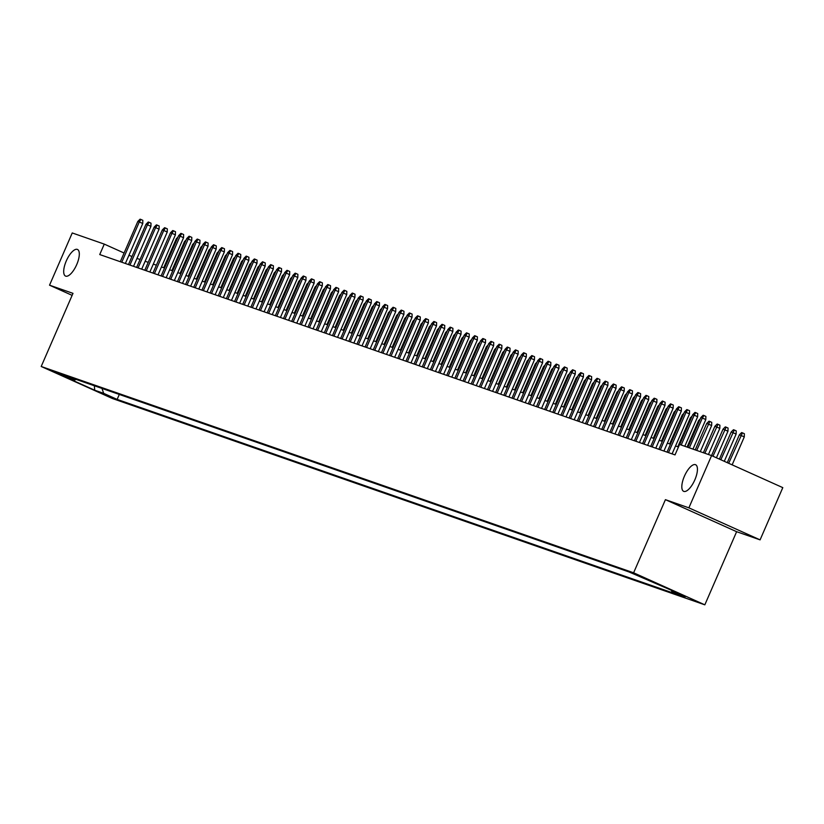 <?xml version="1.0" encoding="UTF-8"?>
<svg xmlns="http://www.w3.org/2000/svg" width="824" height="824" viewBox="0 0 824 824"><rect width="100%" height="100%" fill="white"/><g stroke="black" fill="none" stroke-linecap="round" stroke-linejoin="round"><path stroke-width="1.24" d="M684.404 476.21A14.585 5.51 114.2 0 1 695.611 464.726A14.585 5.51 114.2 0 1 694.848 479.846A14.585 5.51 114.2 0 1 683.642 491.331A14.585 5.51 114.2 0 1 684.404 476.21M66.28 260.95A14.585 5.51 114.2 0 1 77.487 249.466A14.585 5.51 114.2 0 1 76.725 264.586A14.585 5.51 114.2 0 1 65.518 276.071A14.585 5.51 114.2 0 1 66.28 260.95M631.905 572.68L644.749 578.366L631.905 572.68M760.089 539.864L688.874 507.842L665.421 499.663L736.625 531.696L760.089 539.864L782.8 487.633L711.586 455.6L679.563 444.445L675.021 454.899L99.735 254.554L104.277 244.11L72.244 232.955L49.533 285.186L72.131 295.353M736.625 531.696L704.829 604.826L112.414 398.517L41.2 366.484L633.615 572.793L704.829 604.826M63.767 376.063L51.325 370.563L63.922 375.703M101.98 388.413L103.67 393.336L117.142 399.403L685.084 597.184L671.611 591.127L680.593 594.248L628.887 571.908L60.945 374.127L74.418 380.183L76.169 379.421M103.67 393.336L94.698 390.216L65.446 377.052L74.418 380.183M688.874 507.842L711.586 455.6M665.421 499.663L633.615 572.793M41.2 366.484L72.996 293.354L49.533 285.186M131.953 256.552L128.966 255.213M124.094 253.02L104.277 244.11M678.451 446.999L675.536 445.98M670.468 444.218L667.368 443.137M662.311 441.376L659.21 440.294M654.143 438.533L651.053 437.451M645.985 435.69L642.895 434.608M637.827 432.847L634.727 431.766M629.67 430.004L626.57 428.933M621.502 427.162L618.412 426.09M613.344 424.319L610.254 423.248M605.187 421.476L602.097 420.405M597.029 418.644L593.929 417.562M588.861 415.801L585.771 414.719M580.704 412.958L577.614 411.876M572.546 410.115L569.456 409.034M564.389 407.272L561.288 406.191M556.221 404.429L553.131 403.348M548.063 401.587L544.973 400.516M539.905 398.744L536.815 397.673M531.748 395.901L528.648 394.83M523.59 393.069L520.49 391.987M515.422 390.226L512.332 389.144M507.265 387.383L504.175 386.302M499.107 384.54L496.007 383.459M490.95 381.697L487.849 380.616M482.782 378.855L479.692 377.773M474.624 376.012L471.534 374.941M466.466 373.169L463.366 372.098M458.309 370.326L455.209 369.255M450.141 367.483L447.051 366.412M441.983 364.651L438.893 363.569M433.826 361.808L430.736 360.727M425.668 358.965L422.568 357.884M417.5 356.123L414.41 355.041M409.343 353.28L406.253 352.198M401.185 350.437L398.095 349.355M393.027 347.594L389.927 346.523M384.859 344.751L381.769 343.68M376.702 341.909L373.612 340.837M368.544 339.076L365.454 337.994M360.387 336.233L357.286 335.152M352.229 333.39L349.129 332.309M344.061 330.548L340.971 329.466M335.904 327.705L332.814 326.623M327.746 324.862L324.646 323.781M319.588 322.019L316.488 320.948M311.421 319.176L308.331 318.105M303.263 316.334L300.173 315.262M295.105 313.491L292.005 312.42M286.948 310.658L283.847 309.577M278.78 307.816L275.69 306.734M270.622 304.973L267.532 303.891M262.465 302.13L259.375 301.048M254.307 299.287L251.207 298.206M246.139 296.444L243.049 295.363M237.982 293.602L234.892 292.53M229.824 290.759L226.734 289.688M221.666 287.916L218.566 286.845M213.498 285.073L210.408 284.002M205.341 282.241L202.251 281.159M197.183 279.398L194.093 278.316M189.026 276.555L185.925 275.474M180.868 273.712L177.768 272.631M172.7 270.869L169.61 269.788M164.543 268.027L161.453 266.955M156.385 265.184L153.285 264.113M148.227 262.341L145.127 261.27M140.059 259.498L136.969 258.427M119.305 394.449L117.142 399.403M671.611 591.127L671.241 590.046M94.369 385.756L94.698 390.216M125.372 263.484L142.758 223.5L139.297 221.944L121.777 262.228M137.824 221.429L140.101 219.174L140.914 219.462L139.297 221.944L137.824 221.429L120.304 261.723M140.914 219.462L142.84 220.327L142.758 223.5M177.15 239.032L176.315 238.744L163.708 267.738M176.315 238.744L177.994 237.085M133.529 266.327L150.916 226.343L147.455 224.787L129.935 265.071M145.982 224.272L148.258 222.017L149.082 222.305L147.455 224.787L145.982 224.272L128.472 264.566M149.082 222.305L150.998 223.17L150.916 226.343M141.697 269.17L159.073 229.185L155.612 227.63L138.092 267.913M154.15 227.115L156.426 224.859L157.24 225.148L155.612 227.63L154.15 227.115L136.63 267.398M157.24 225.148L159.166 226.013L159.073 229.185M149.855 272.013L167.241 232.028L163.77 230.473L146.26 270.756M162.307 229.958L164.584 227.702L165.397 227.99L163.77 230.473L162.307 229.958L144.787 270.241M165.397 227.99L167.323 228.856L167.241 232.028M158.012 274.856L175.399 234.871L171.938 233.316L154.418 273.599M170.465 232.801L172.741 230.545L173.555 230.823L171.938 233.316L170.465 232.801L152.945 273.084M173.555 230.823L175.481 231.688L175.399 234.871M185.307 241.875L184.473 241.587L171.876 270.581M184.473 241.587L186.162 239.918M193.465 244.718L192.641 244.429L180.034 273.424M192.641 244.429L194.32 242.761M201.633 247.56L200.798 247.272L188.191 276.267M200.798 247.272L202.477 245.603M209.79 250.403L208.956 250.115L196.349 279.109M208.956 250.115L210.635 248.446M166.17 277.688L183.556 237.714L180.095 236.148L162.575 276.442M178.623 235.643L180.899 233.388L181.723 233.666L180.095 236.148L178.623 235.643L161.113 275.927M181.723 233.666L183.639 234.531L183.556 237.714M217.948 253.246L217.114 252.958L204.517 281.952M217.114 252.958L218.803 251.289M174.338 280.531L191.714 240.557L188.253 238.991L170.733 279.284M186.78 238.486L189.067 236.231L189.881 236.509L188.253 238.991L186.78 238.486L169.27 278.769M189.881 236.509L191.807 237.374L191.714 240.557M226.106 256.089L225.282 255.8L212.674 284.785M225.282 255.8L226.96 254.132M182.495 283.374L199.882 243.389L196.411 241.834L178.901 282.127M194.948 241.329L197.224 239.073L198.038 239.351L196.411 241.834L194.948 241.329L177.428 281.612M198.038 239.351L199.964 240.217L199.882 243.389M234.273 258.932L233.439 258.643L220.832 287.627M233.439 258.643L235.118 256.975M190.653 286.216L208.039 246.232L204.579 244.677L187.058 284.97M203.106 244.162L205.382 241.906L206.196 242.194L204.579 244.677L203.106 244.162L185.585 284.455M206.196 242.194L208.122 243.059L208.039 246.232M242.431 261.774L241.597 261.476L228.99 290.47M241.597 261.476L243.276 259.817M198.811 289.059L216.197 249.075L212.736 247.519L195.216 287.803M211.263 247.004L213.54 244.749L214.364 245.037L212.736 247.519L211.263 247.004L193.743 287.298M214.364 245.037L216.279 245.902L216.197 249.075M250.589 264.607L249.754 264.319L237.147 293.313M249.754 264.319L251.444 262.66M206.978 291.902L224.355 251.917L220.894 250.362L203.374 290.645M219.421 249.847L221.708 247.591L222.521 247.88L220.894 250.362L219.421 249.847L201.911 290.141M222.521 247.88L224.447 248.745L224.355 251.917M258.746 267.45L257.922 267.161L245.315 296.156M257.922 267.161L259.601 265.503M215.136 294.745L232.523 254.76L229.051 253.205L211.541 293.488M227.589 252.69L229.865 250.434L230.679 250.723L229.051 253.205L227.589 252.69L210.069 292.983M230.679 250.723L232.605 251.588L232.523 254.76M266.914 270.293L266.08 270.004L253.473 298.999M266.08 270.004L267.759 268.336M223.294 297.588L240.68 257.603L237.219 256.048L219.699 296.331M235.746 255.533L238.023 253.277L238.836 253.565L237.219 256.048L235.746 255.533L218.226 295.816M238.836 253.565L240.763 254.431L240.68 257.603M275.072 273.135L274.238 272.847L261.63 301.841M274.238 272.847L275.916 271.178M231.451 300.43L248.838 260.446L245.377 258.89L227.857 299.174M243.904 258.375L246.18 256.12L246.994 256.398L245.377 258.89L243.904 258.375L226.384 298.659M246.994 256.398L248.92 257.273L248.838 260.446M283.229 275.978L282.395 275.69L269.788 304.684M282.395 275.69L284.084 274.021M239.619 303.273L256.995 263.289L253.535 261.723L236.014 302.017M252.062 261.218L254.338 258.963L255.162 259.241L253.535 261.723L252.062 261.218L234.552 301.502M255.162 259.241L257.088 260.106L256.995 263.289M291.387 278.821L290.563 278.533L277.956 307.527M290.563 278.533L292.242 276.864M247.777 306.106L265.163 266.131L261.692 264.566L244.182 304.859M260.23 264.061L262.506 261.805L263.32 262.084L261.692 264.566L260.23 264.061L242.709 304.344M263.32 262.084L265.246 262.949L265.163 266.131M299.555 281.664L298.721 281.375L286.113 310.36M298.721 281.375L300.399 279.707M255.934 308.949L273.321 268.974L269.85 267.409L252.34 307.702M268.387 266.904L270.663 264.648L271.477 264.926L269.85 267.409L268.387 266.904L250.867 307.187M271.477 264.926L273.403 265.792L273.321 268.974M307.713 284.507L306.878 284.218L294.271 313.202M306.878 284.218L308.557 282.55M264.092 311.791L281.478 271.807L278.018 270.251L260.497 310.545M276.545 269.747L278.821 267.481L279.635 267.769L278.018 270.251L276.545 269.747L259.024 310.03M279.635 267.769L281.561 268.634L281.478 271.807M315.87 287.349L315.036 287.051L302.429 316.045M315.036 287.051L316.725 285.392M272.25 314.634L289.636 274.649L286.175 273.094L268.655 313.377M284.702 272.579L286.979 270.323L287.803 270.612L286.175 273.094L284.702 272.579L267.192 312.873M287.803 270.612L289.729 271.477L289.636 274.649M324.028 290.182L323.204 289.894L310.596 318.888M323.204 289.894L324.883 288.235M280.418 317.477L297.804 277.492L294.333 275.937L276.812 316.22M292.87 275.422L295.147 273.166L295.96 273.455L294.333 275.937L292.87 275.422L275.35 315.716M295.96 273.455L297.886 274.32L297.804 277.492M332.185 293.025L331.361 292.736L318.754 321.731M331.361 292.736L333.04 291.078M288.575 320.32L305.962 280.335L302.49 278.78L284.98 319.063M301.028 278.265L303.304 276.009L304.118 276.298L302.49 278.78L301.028 278.265L283.507 318.558M304.118 276.298L306.044 277.163L305.962 280.335M340.353 295.868L339.519 295.579L326.912 324.574M339.519 295.579L341.198 293.911M296.733 323.163L314.119 283.178L310.658 281.623L293.138 321.906M309.185 281.108L311.462 278.852L312.275 279.14L310.658 281.623L309.185 281.108L291.665 321.391M312.275 279.14L314.202 280.006L314.119 283.178M348.511 298.71L347.677 298.422L335.069 327.416M347.677 298.422L349.355 296.753M304.89 326.005L322.277 286.021L318.816 284.465L301.296 324.749M317.343 283.95L319.619 281.695L320.443 281.983L318.816 284.465L317.343 283.95L299.833 324.234M320.443 281.983L322.359 282.848L322.277 286.021M356.668 301.553L355.834 301.265L343.237 330.259M355.834 301.265L357.523 299.596M313.058 328.848L330.434 288.863L326.974 287.308L309.453 327.591M325.511 286.793L327.787 284.538L328.601 284.816L326.974 287.308L325.511 286.793L307.991 327.077M328.601 284.816L330.527 285.681L330.434 288.863M364.826 304.396L364.002 304.108L351.395 333.102M364.002 304.108L365.681 302.439M321.216 331.681L338.602 291.706L335.131 290.141L317.621 330.434M333.668 289.636L335.945 287.38L336.758 287.658L335.131 290.141L333.668 289.636L316.148 329.919M336.758 287.658L338.685 288.524L338.602 291.706M372.994 307.239L372.16 306.95L359.552 335.945M372.16 306.95L373.839 305.282M329.373 334.523L346.76 294.549L343.299 292.983L325.779 333.277M341.826 292.479L344.102 290.223L344.916 290.501L343.299 292.983L341.826 292.479L324.306 332.762M344.916 290.501L346.842 291.366L346.76 294.549M381.151 310.082L380.317 309.793L367.71 338.777M380.317 309.793L381.996 308.125M337.531 337.366L354.917 297.392L351.457 295.826L333.936 336.12M349.984 295.322L352.26 293.066L353.084 293.344L351.457 295.826L349.984 295.322L332.474 335.605M353.084 293.344L355 294.209L354.917 297.392M389.309 312.924L388.475 312.636L375.878 341.62M388.475 312.636L390.164 310.967M345.699 340.209L363.075 300.224L359.614 298.669L342.094 338.963M358.141 298.154L360.428 295.898L361.242 296.187L359.614 298.669L358.141 298.154L340.631 338.448M361.242 296.187L363.168 297.052L363.075 300.224M397.467 315.767L396.643 315.468L384.036 344.463M396.643 315.468L398.322 313.81M353.857 343.052L371.243 303.067L367.772 301.512L350.262 341.795M366.309 300.997L368.586 298.741L369.399 299.03L367.772 301.512L366.309 300.997L348.789 341.291M369.399 299.03L371.325 299.895L371.243 303.067M405.635 318.6L404.8 318.311L392.193 347.306M404.8 318.311L406.479 316.653M362.014 345.895L379.401 305.91L375.94 304.355L358.419 344.638M374.467 303.84L376.743 301.584L377.557 301.872L375.94 304.355L374.467 303.84L356.947 344.133M377.557 301.872L379.483 302.738L379.401 305.91M413.792 321.442L412.958 321.154L400.351 350.149M412.958 321.154L414.637 319.496M370.172 348.737L387.558 308.753L384.097 307.197L366.577 347.481M382.624 306.683L384.901 304.427L385.725 304.715L384.097 307.197L382.624 306.683L365.104 346.976M385.725 304.715L387.641 305.58L387.558 308.753M421.95 324.285L421.116 323.997L408.519 352.991M421.116 323.997L422.805 322.328M378.34 351.58L395.716 311.596L392.255 310.04L374.735 350.324M390.782 309.525L393.069 307.27L393.882 307.558L392.255 310.04L390.782 309.525L373.272 349.809M393.882 307.558L395.808 308.423L395.716 311.596M430.107 327.128L429.283 326.84L416.676 355.834M429.283 326.84L430.962 325.171M386.497 354.423L403.884 314.438L400.413 312.883L382.903 353.166M398.95 312.368L401.226 310.112L402.04 310.391L400.413 312.883L398.95 312.368L381.43 352.651M402.04 310.391L403.966 311.266L403.884 314.438M438.275 329.971L437.441 329.682L424.834 358.677M437.441 329.682L439.12 328.014M394.655 357.266L412.041 317.281L408.58 315.716L391.06 356.009M407.108 315.211L409.384 312.955L410.197 313.233L408.58 315.716L407.108 315.211L389.587 355.494M410.197 313.233L412.124 314.099L412.041 317.281M446.433 332.814L445.599 332.525L432.991 361.52M445.599 332.525L447.278 330.857M402.812 360.098L420.199 320.124L416.738 318.558L399.218 358.852M415.265 318.054L417.541 315.798L418.355 316.076L416.738 318.558L415.265 318.054L397.745 358.337M418.355 316.076L420.281 316.941L420.199 320.124M454.591 335.656L453.756 335.368L441.149 364.352M453.756 335.368L455.445 333.699M410.98 362.941L428.356 322.967L424.896 321.401L407.375 361.695M423.423 320.897L425.699 318.641L426.523 318.919L424.896 321.401L423.423 320.897L405.913 361.18M426.523 318.919L428.449 319.784L428.356 322.967M462.748 338.499L461.924 338.211L449.317 367.195M461.924 338.211L463.603 336.542M419.138 365.784L436.524 325.799L433.053 324.244L415.543 364.538M431.591 323.739L433.867 321.473L434.681 321.762L433.053 324.244L431.591 323.739L414.07 364.023M434.681 321.762L436.607 322.627L436.524 325.799M470.916 341.342L470.082 341.043L457.474 370.038M470.082 341.043L471.761 339.385M427.296 368.627L444.682 328.642L441.211 327.087L423.701 367.37M439.748 326.572L442.024 324.316L442.838 324.604L441.211 327.087L439.748 326.572L422.228 366.865M442.838 324.604L444.764 325.47L444.682 328.642M479.074 344.174L478.239 343.886L465.632 372.881M478.239 343.886L479.918 342.228M435.453 371.469L452.839 331.485L449.379 329.93L431.858 370.213M447.906 329.415L450.182 327.159L450.996 327.447L449.379 329.93L447.906 329.415L430.386 369.708M450.996 327.447L452.922 328.312L452.839 331.485M487.231 347.017L486.397 346.729L473.79 375.723M486.397 346.729L488.086 345.071M443.611 374.312L460.997 334.328L457.536 332.772L440.016 373.056M456.063 332.257L458.34 330.002L459.164 330.29L457.536 332.772L456.063 332.257L438.553 372.551M459.164 330.29L461.09 331.155L460.997 334.328M495.389 349.86L494.565 349.572L481.958 378.566M494.565 349.572L496.244 347.903M451.779 377.155L469.165 337.171L465.694 335.615L448.174 375.899M464.231 335.1L466.508 332.844L467.321 333.133L465.694 335.615L464.231 335.1L446.711 375.384M467.321 333.133L469.247 333.998L469.165 337.171M503.546 352.703L502.722 352.414L490.115 381.409M502.722 352.414L504.401 350.746M459.936 379.998L477.323 340.013L473.852 338.458L456.341 378.741M472.389 337.943L474.665 335.687L475.479 335.976L473.852 338.458L472.389 337.943L454.869 378.226M475.479 335.976L477.405 336.841L477.323 340.013M511.714 355.546L510.88 355.257L498.273 384.252M510.88 355.257L512.559 353.589M468.094 382.841L485.48 342.856L482.019 341.301L464.499 381.584M480.547 340.786L482.823 338.53L483.637 338.808L482.019 341.301L480.547 340.786L463.026 381.069M483.637 338.808L485.563 339.673L485.48 342.856M519.872 358.389L519.038 358.1L506.43 387.095M519.038 358.1L520.716 356.432M476.251 385.673L493.638 345.699L490.177 344.133L472.657 384.427M488.704 343.629L490.98 341.373L491.804 341.651L490.177 344.133L488.704 343.629L471.194 383.912M491.804 341.651L493.72 342.516L493.638 345.699M528.029 361.231L527.195 360.943L514.598 389.937M527.195 360.943L528.884 359.274M484.419 388.516L501.795 348.542L498.335 346.976L480.814 387.27M496.872 346.471L499.148 344.216L499.962 344.494L498.335 346.976L496.872 346.471L479.352 386.755M499.962 344.494L501.888 345.359L501.795 348.542M536.187 364.074L535.363 363.786L522.756 392.77M535.363 363.786L537.042 362.117M492.577 391.359L509.963 351.385L506.492 349.819L488.982 390.113M505.03 349.314L507.306 347.058L508.12 347.337L506.492 349.819L505.03 349.314L487.509 389.598M508.12 347.337L510.046 348.202L509.963 351.385M544.355 366.917L543.521 366.628L530.914 395.613M543.521 366.628L545.2 364.96M500.734 394.202L518.121 354.217L514.66 352.662L497.14 392.955M513.187 352.147L515.463 349.891L516.277 350.179L514.66 352.662L513.187 352.147L495.667 392.44M516.277 350.179L518.203 351.045L518.121 354.217M552.513 369.76L551.678 369.461L539.071 398.456M551.678 369.461L553.357 367.803M508.892 397.044L526.279 357.06L522.818 355.505L505.297 395.788M521.345 354.989L523.621 352.734L524.445 353.022L522.818 355.505L521.345 354.989L503.835 395.283M524.445 353.022L526.361 353.887L526.279 357.06M560.67 372.592L559.836 372.304L547.239 401.298M559.836 372.304L561.525 370.646M517.06 399.887L534.436 359.903L530.975 358.347L513.455 398.631M529.502 357.832L531.789 355.577L532.603 355.865L530.975 358.347L529.502 357.832L511.992 398.126M532.603 355.865L534.529 356.73L534.436 359.903M568.828 375.435L568.004 375.147L555.397 404.141M568.004 375.147L569.683 373.488M525.218 402.73L542.604 362.745L539.133 361.19L521.623 401.473M537.67 360.675L539.947 358.419L540.76 358.708L539.133 361.19L537.67 360.675L520.15 400.969M540.76 358.708L542.686 359.573L542.604 362.745M576.996 378.278L576.161 377.989L563.554 406.984M576.161 377.989L577.84 376.321M533.375 405.573L550.762 365.588L547.301 364.033L529.781 404.316M545.828 363.518L548.104 361.262L548.918 361.551L547.301 364.033L545.828 363.518L528.308 403.801M548.918 361.551L550.844 362.416L550.762 365.588M585.153 381.121L584.319 380.832L571.712 409.827M584.319 380.832L585.998 379.164M541.533 408.416L558.919 368.431L555.458 366.876L537.938 407.159M553.986 366.361L556.262 364.105L557.086 364.383L555.458 366.876L553.986 366.361L536.465 406.644M557.086 364.383L559.002 365.259L558.919 368.431M593.311 383.963L592.477 383.675L579.88 412.669M592.477 383.675L594.166 382.006M549.701 411.258L567.077 371.274L563.616 369.719L546.096 410.002M562.143 369.204L564.43 366.948L565.243 367.226L563.616 369.719L562.143 369.204L544.633 409.487M565.243 367.226L567.169 368.091L567.077 371.274M601.469 386.806L600.644 386.518L588.037 415.512M600.644 386.518L602.323 384.849M557.858 414.091L575.245 374.117L571.774 372.551L554.264 412.845M570.311 372.046L572.587 369.791L573.401 370.069L571.774 372.551L570.311 372.046L552.791 412.33M573.401 370.069L575.327 370.934L575.245 374.117M609.636 389.649L608.802 389.361L596.195 418.345M608.802 389.361L610.481 387.692M566.016 416.934L583.402 376.959L579.942 375.394L562.421 415.687M578.469 374.889L580.745 372.633L581.559 372.912L579.942 375.394L578.469 374.889L560.948 415.172M581.559 372.912L583.485 373.777L583.402 376.959M617.794 392.492L616.96 392.203L604.352 421.188M616.96 392.203L618.639 390.535M574.174 419.776L591.56 379.792L588.099 378.237L570.579 418.53M586.626 377.732L588.903 375.466L589.716 375.754L588.099 378.237L586.626 377.732L569.106 418.015M589.716 375.754L591.642 376.619L591.56 379.792M625.952 395.335L625.117 395.046L612.51 424.03M625.117 395.046L626.806 393.378M582.341 422.619L599.717 382.635L596.257 381.079L578.736 421.363M594.784 380.564L597.06 378.309L597.884 378.597L596.257 381.079L594.784 380.564L577.274 420.858M597.884 378.597L599.81 379.462L599.717 382.635M634.109 398.177L633.285 397.879L620.678 426.873M633.285 397.879L634.964 396.22M590.499 425.462L607.885 385.478L604.414 383.922L586.904 424.206M602.952 383.407L605.228 381.151L606.042 381.44L604.414 383.922L602.952 383.407L585.431 423.701M606.042 381.44L607.968 382.305L607.885 385.478M642.277 401.01L641.443 400.722L628.836 429.716M641.443 400.722L643.122 399.063M598.657 428.305L616.043 388.32L612.572 386.765L595.062 427.048M611.109 386.25L613.386 383.994L614.199 384.283L612.572 386.765L611.109 386.25L593.589 426.544M614.199 384.283L616.125 385.148L616.043 388.32M650.435 403.853L649.6 403.564L636.993 432.559M649.6 403.564L651.279 401.896M606.814 431.148L624.201 391.163L620.74 389.608L603.22 429.891M619.267 389.093L621.543 386.837L622.357 387.126L620.74 389.608L619.267 389.093L601.747 429.386M622.357 387.126L624.283 387.991L624.201 391.163M658.592 406.696L657.758 406.407L645.151 435.402M657.758 406.407L659.447 404.738M614.972 433.991L632.358 394.006L628.897 392.451L611.377 432.734M627.424 391.936L629.701 389.68L630.525 389.968L628.897 392.451L627.424 391.936L609.914 432.219M630.525 389.968L632.451 390.834L632.358 394.006M666.75 409.538L665.926 409.25L653.319 438.244M665.926 409.25L667.605 407.581M623.14 436.833L640.526 396.849L637.055 395.293L619.535 435.577M635.592 394.778L637.869 392.523L638.682 392.801L637.055 395.293L635.592 394.778L618.072 435.062M638.682 392.801L640.609 393.666L640.526 396.849M674.908 412.381L674.084 412.093L661.476 441.087M674.084 412.093L675.762 410.424M631.297 439.666L648.684 399.692L645.213 398.126L627.703 438.419M643.75 397.621L646.026 395.366L646.84 395.644L645.213 398.126L643.75 397.621L626.23 437.904M646.84 395.644L648.766 396.509L648.684 399.692M683.075 415.224L682.241 414.936L669.634 443.93M682.241 414.936L683.92 413.267M639.455 442.509L656.841 402.534L653.38 400.969L635.86 441.262M651.908 400.464L654.184 398.208L654.998 398.486L653.38 400.969L651.908 400.464L634.387 440.747M654.998 398.486L656.924 399.352L656.841 402.534M691.233 418.067L690.399 417.778L677.791 446.762M690.399 417.778L692.078 416.11M647.613 445.351L664.999 405.377L661.538 403.812L644.018 444.105M660.065 403.307L662.341 401.051L663.166 401.329L661.538 403.812L660.065 403.307L642.555 443.59M663.166 401.329L665.081 402.194L664.999 405.377M699.391 420.909L698.556 420.621L687.062 447.061M698.556 420.621L700.245 418.952M655.78 448.194L673.156 408.21L669.696 406.654L652.175 446.948M668.233 406.139L670.509 403.884L671.323 404.172L669.696 406.654L668.233 406.139L650.713 446.433M671.323 404.172L673.249 405.037L673.156 408.21M663.938 451.037L681.324 411.052L677.853 409.497L660.343 449.78M676.391 408.982L678.667 406.726L679.481 407.015L677.853 409.497L676.391 408.982L658.87 449.276M679.481 407.015L681.407 407.88L681.324 411.052M672.096 453.88L689.482 413.895L686.021 412.34L668.501 452.623M684.548 411.825L686.825 409.569L687.638 409.858L686.021 412.34L684.548 411.825L667.028 452.118M687.638 409.858L689.564 410.723L689.482 413.895M684.796 446.278L697.64 416.738L694.179 415.183L681.201 445.022M692.706 414.668L694.982 412.412L695.806 412.7L694.179 415.183L692.706 414.668L679.738 444.507M695.806 412.7L697.722 413.566L697.64 416.738M692.963 449.121L705.797 419.581L702.336 418.026L689.358 447.865M700.864 417.511L703.15 415.255L703.964 415.543L702.336 418.026L700.864 417.511L687.896 447.35M703.964 415.543L705.89 416.408L705.797 419.581M706.724 423.454L709 421.198L709.814 421.486L711.74 422.352L711.658 425.524L706.724 423.454L695.219 449.904M709.814 421.486L696.692 450.419M711.658 425.524L700.287 451.665M714.882 426.296L717.158 424.041L717.972 424.329L719.898 425.194L719.816 428.367L714.882 426.296L703.387 452.747M717.972 424.329L704.85 453.262M719.816 428.367L708.444 454.508M723.039 429.139L725.316 426.884L726.14 427.172L728.056 428.037L727.973 431.209L723.039 429.139L711.545 455.59M726.14 427.172L712.956 456.218M727.973 431.209L716.427 457.784M731.197 431.982L733.484 429.726L734.297 430.015L736.223 430.88L736.131 434.052L731.197 431.982L719.404 459.123M734.297 430.015L720.815 459.751M736.131 434.052L724.286 461.316M739.365 434.825L741.641 432.569L742.455 432.858L744.381 433.723L744.299 436.895L739.365 434.825L727.262 462.655M742.455 432.858L728.674 463.294M744.299 436.895L732.145 464.849"/></g></svg>
